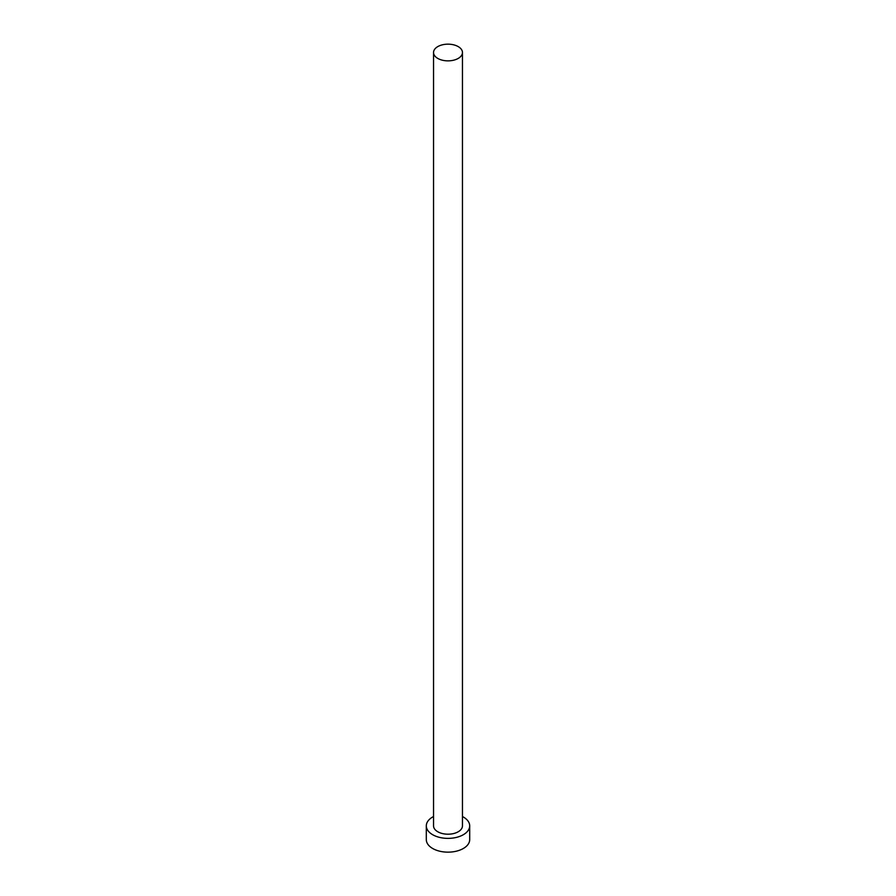 <?xml version="1.0" encoding="UTF-8"?>
<svg xmlns="http://www.w3.org/2000/svg" width="896" height="896" viewBox="0 0 896 896"><rect width="100%" height="100%" fill="white"/><g stroke="black" fill="none" stroke-linecap="round" stroke-linejoin="round"><path stroke-width="1.34" d="M437.774 58.419A14.459 8.344 0 0 0 453.533 60.222A14.459 8.344 0 0 0 462.459 52.517A14.459 8.344 0 0 0 458.226 46.614A14.459 8.344 0 0 0 442.467 44.8A14.459 8.344 0 0 0 433.541 52.517A14.459 8.344 0 0 0 437.774 58.419M433.541 52.517L433.541 825.854A14.459 8.344 0 0 0 437.774 831.757A14.459 8.344 0 0 0 453.533 833.571A14.459 8.344 0 0 0 462.459 825.854L462.459 52.517M433.541 816.525A21.694 12.522 0 0 0 426.306 825.854A21.694 12.522 0 0 0 432.667 834.714A21.694 12.522 0 0 0 456.299 837.424A21.694 12.522 0 0 0 469.694 825.854A21.694 12.522 0 0 0 463.333 817.006A21.694 12.522 0 0 0 462.459 816.525M426.306 825.854L426.306 839.63A21.694 12.522 0 0 0 432.667 848.49A21.694 12.522 0 0 0 456.299 851.2A21.694 12.522 0 0 0 469.694 839.63L469.694 825.854"/></g></svg>
